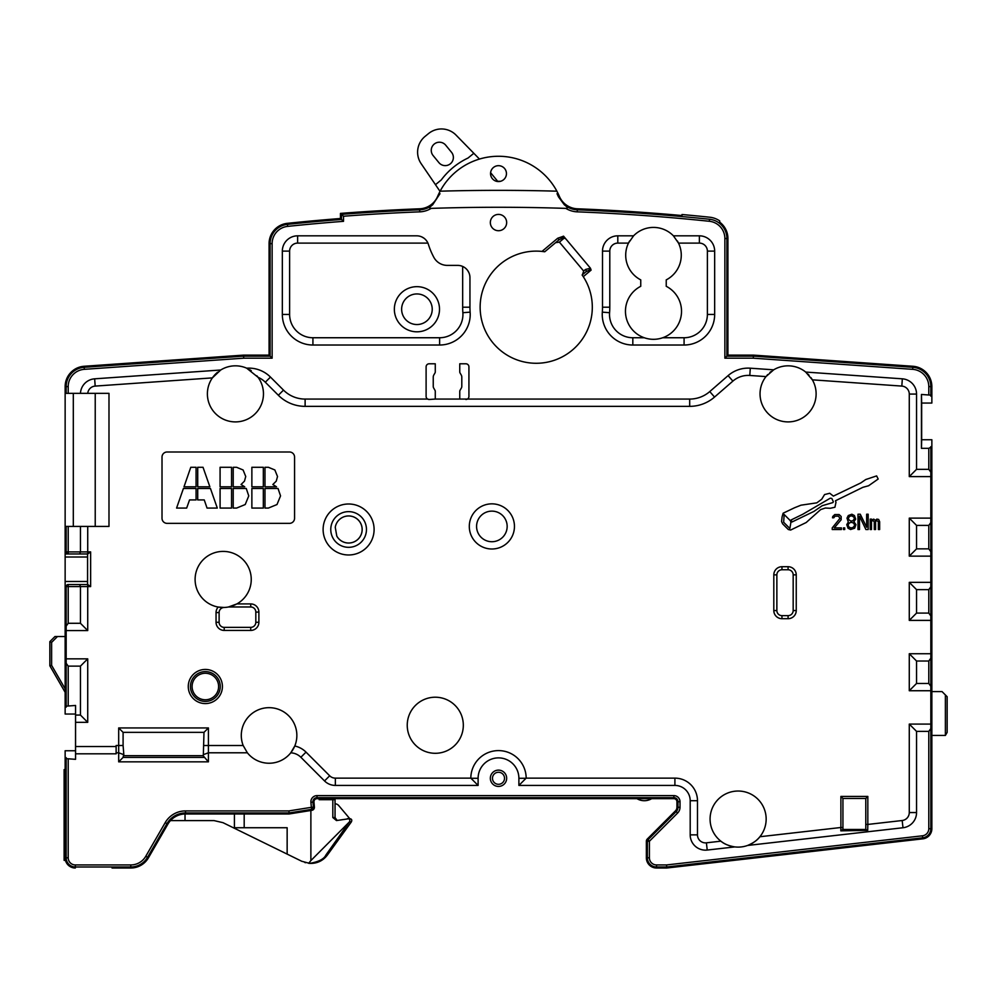 <?xml version="1.0" encoding="UTF-8"?>
<svg xmlns="http://www.w3.org/2000/svg" width="997" height="997" viewBox="0 0 997 997"><rect width="100%" height="100%" fill="white"/><g stroke="black" fill="none" stroke-linecap="round" stroke-linejoin="round"><path stroke-width="1.5" d="M711.621 217.496L709.752 217.221A21.411 21.411 0 0 1 719.722 220.91L719.722 222.169A20.389 20.389 0 0 1 727.922 238.52L727.922 355.119L753.42 355.119L912.891 366.273A20.389 20.389 0 0 1 931.859 386.612L931.859 403.05L921.664 403.05L921.44 394.463L921.44 448.338L928.793 448.338L931.859 446.656L931.859 828.706A10.194 10.194 0 0 1 922.811 838.838L666.744 868.013L656.549 868.013A10.194 10.194 0 0 1 646.355 857.819L646.355 841.244A3.053 3.053 0 0 1 647.252 839.075L675.443 810.873A5.097 5.097 0 0 0 676.938 807.271L676.938 801.738A3.053 3.053 0 0 0 673.885 798.672L317.009 798.672A3.053 3.053 0 0 0 313.968 801.999L314.404 807.059A3.053 3.053 0 0 1 311.849 810.337L289.167 813.963L185.517 813.963A20.389 20.389 0 0 0 167.857 824.17L148.428 857.819A20.389 20.389 0 0 1 130.769 868.013L112.05 868.013M931.859 446.656L931.859 439.752L921.664 439.752L921.44 448.338M919.658 839.2L909.376 840.371M319.95 798.672L319.95 799.694M319.14 798.672L319.14 799.694L332.824 799.694L332.824 817.54L336.475 820.556L349.723 818.624M289.08 812.954L288.918 810.91L311.363 807.321L310.914 802.261A6.119 6.119 0 0 1 317.009 795.618L673.885 795.618A6.119 6.119 0 0 1 680.004 801.738L680.004 807.271A8.163 8.163 0 0 1 677.611 813.041L649.408 841.244L649.408 857.819A7.141 7.141 0 0 0 656.549 864.947L666.569 864.947L666.681 866.991L666.569 864.947L922.462 835.798L922.699 837.816A9.172 9.172 0 0 0 930.837 828.706L930.837 728.545L928.793 731.374L930.837 728.545L930.837 828.706A9.172 9.172 0 0 1 922.699 837.816L666.681 866.991L656.549 866.991A9.172 9.172 0 0 1 647.365 857.819L647.365 841.244A2.044 2.044 0 0 1 647.963 839.798L676.165 811.595A6.119 6.119 0 0 0 677.96 807.271L677.96 801.738A4.075 4.075 0 0 0 673.885 797.65L317.009 797.65A4.075 4.075 0 0 0 312.946 802.087L313.394 807.146A2.044 2.044 0 0 1 311.687 809.34L289.08 812.954L185.517 812.954A21.411 21.411 0 0 0 166.973 823.659L147.544 857.308A19.379 19.379 0 0 1 130.769 866.991L75.336 866.991A9.172 9.172 0 0 1 66.163 857.819L66.163 757.645L65.141 757.645L65.141 857.819A10.194 10.194 0 0 0 75.336 868.013L73.068 867.751M928.793 448.338L928.793 469.325L930.837 472.167L928.805 469.325M930.837 446.656L930.837 728.545M288.918 810.91L185.517 810.91A23.454 23.454 0 0 0 165.203 822.637L145.774 856.286A17.335 17.335 0 0 1 130.769 864.947L75.336 864.947A7.141 7.141 0 0 1 68.207 857.819L66.163 857.819L66.163 758.642L75.56 759.328L75.56 753.807L116.126 753.807L116.126 745.507L118.68 745.507L118.68 752.785L116.126 752.785M246.683 751.912A27.791 27.791 0 0 0 247.356 752.785L208.41 752.785L208.41 727.935L203.986 732.359L123.092 732.359L123.092 745.507L118.68 745.507L118.68 727.935L208.41 727.935M247.356 752.785A27.791 27.791 0 0 0 290.775 752.81L294.776 746.005A27.791 27.791 0 0 0 269.078 707.671A27.791 27.791 0 0 0 243.168 745.507L247.356 752.785M732.795 846.603A28.041 28.041 0 0 0 734.826 846.914L707.222 850.055A15.291 15.291 0 0 1 690.198 834.863L690.198 800.716A15.291 15.291 0 0 0 674.907 785.424L518.889 785.424L518.889 778.283A20.389 20.389 0 0 0 498.5 757.882A20.389 20.389 0 0 0 478.111 778.283L478.111 785.424L335.353 785.424A15.291 15.291 0 0 1 324.536 780.938L300.87 757.271A15.291 15.291 0 0 0 290.775 752.81A27.791 27.791 0 0 0 291.473 751.9M518.889 785.424L526.179 778.134L674.907 778.134A22.582 22.582 0 0 1 697.476 800.716L697.476 834.863A8.013 8.013 0 0 0 706.399 842.826L720.868 841.169C724.096 843.961 728.745 845.867 734.826 846.914A28.041 28.041 0 0 0 747.6 845.456C753.283 843.076 757.384 840.159 759.901 836.732A28.041 28.041 0 0 0 738.116 791.032A28.041 28.041 0 0 0 723.461 842.976M922.462 835.798A7.141 7.141 0 0 0 928.793 828.706L928.793 731.374L916.555 731.374L916.555 812.555A15.291 15.291 0 0 1 902.995 827.747L747.6 845.456A28.041 28.041 0 0 0 749.507 844.696M498.5 770.12A8.163 8.163 0 0 1 506.663 778.283A8.163 8.163 0 0 1 498.5 786.434A8.163 8.163 0 0 1 490.337 778.283A8.163 8.163 0 0 1 498.5 770.12M930.837 686.285L930.837 690.734L909.276 690.734L916.555 683.456L928.793 683.456L930.837 686.285L930.837 658.182L928.793 661.023L928.793 683.456M930.837 615.934L930.837 620.383L909.276 620.383L916.555 613.093L928.793 613.093L930.837 615.934L930.837 586.809L928.793 589.638L928.793 613.093M930.837 551.69L930.837 556.139L909.276 556.139L916.555 548.861L928.793 548.861L930.837 551.69L930.837 522.565L928.793 525.407L928.793 548.861M930.837 447.653L930.837 476.603L909.276 476.603L916.555 469.325L928.793 469.325M916.555 731.374L909.276 724.096L930.837 724.096M116.126 746.529L75.535 746.529L75.56 705.465L75.56 759.328M66.163 663.279L68.207 666.121L80.445 666.121L87.724 658.843L66.163 658.843L66.163 707.147L66.163 586.585A2.044 2.044 0 0 1 68.207 584.541L79.623 584.541L80.445 586.585L87.724 586.585L87.724 630.578L66.163 630.578M66.163 707.147L65.141 707.147L65.141 526.428L108.985 526.428L108.985 393.354L80.458 393.354A15.291 15.291 0 0 1 94.665 378.823L220.698 370.012L212.386 377.888A28.041 28.041 0 0 0 235.429 421.905A28.041 28.041 0 0 0 258.049 377.302L246.695 368.192A30.595 30.595 0 0 1 270.461 377.078L283.497 390.114A30.595 30.595 0 0 0 305.119 399.074L427.638 399.074A3.053 3.053 0 0 1 426.105 396.42L426.105 366.846A3.053 3.053 0 0 1 429.159 363.793L435.278 363.793L435.278 371.906A2.044 2.044 0 0 1 435.004 372.928L433.782 375.046A4.075 4.075 0 0 0 433.246 377.078L433.246 386.462A3.053 3.053 0 0 0 433.658 387.983L435.004 390.338A2.044 2.044 0 0 1 435.278 391.36L435.278 399.074L459.754 399.074L459.754 391.36A2.044 2.044 0 0 1 460.028 390.338L461.387 387.983A3.053 3.053 0 0 0 461.798 386.462L461.798 377.078A4.075 4.075 0 0 0 461.25 375.046L460.028 372.928A2.044 2.044 0 0 1 459.754 371.906L459.754 363.793L465.873 363.793A3.053 3.053 0 0 1 468.926 366.846L468.926 396.42A3.053 3.053 0 0 1 467.394 399.074L689.687 399.074A30.595 30.595 0 0 0 709.764 391.572L728.097 375.62A30.595 30.595 0 0 1 750.305 368.192L773.66 369.825L765.995 376.592A28.041 28.041 0 0 0 788.079 421.905A28.041 28.041 0 0 0 810.91 377.589M463.318 725.255A28.041 28.041 0 0 0 435.278 697.215A28.041 28.041 0 0 0 407.237 725.255A28.041 28.041 0 0 0 435.278 753.296A28.041 28.041 0 0 0 463.318 725.255M167.11 451.99A5.097 5.097 0 0 0 162.013 457.087L162.013 518.266A5.097 5.097 0 0 0 167.11 523.363L289.466 523.363A5.097 5.097 0 0 0 294.564 518.266L294.564 457.087A5.097 5.097 0 0 0 289.466 451.99L167.11 451.99M236.887 603.92A28.041 28.041 0 0 0 223.191 551.403A28.041 28.041 0 0 0 218.218 607.048L224.051 607.472A5.097 5.097 0 0 0 219.116 612.569L219.116 622.278A5.097 5.097 0 0 0 224.213 627.375L250.721 627.375A5.097 5.097 0 0 0 255.818 622.278L255.818 612.071A5.097 5.097 0 0 0 250.721 606.974L228.512 606.974L236.887 603.92L250.721 603.92L250.721 606.974M865.782 829.467L842.939 829.467L842.939 798.472L865.782 798.472L867.826 796.429L867.826 824.432L865.782 824.432L865.795 829.479L867.702 830.364L840.82 830.85L840.895 827.498L842.939 827.498L842.939 798.472L865.782 798.472L865.795 829.479M916.555 812.555L909.276 812.555A8.013 8.013 0 0 1 902.173 820.519L867.826 824.432L867.702 830.364M866.019 829.492L842.851 829.479L842.939 827.498M842.939 798.472L840.895 796.429L867.826 796.429M842.851 829.479L840.82 830.85M723.972 843.275A28.041 28.041 0 0 0 724.732 843.711M725.006 843.848A28.041 28.041 0 0 0 726.726 844.683M728.633 845.456A28.041 28.041 0 0 0 730.676 846.104M751.451 843.736A28.041 28.041 0 0 0 753.308 842.639M754.991 841.468A28.041 28.041 0 0 0 756.474 840.272M756.785 839.985A28.041 28.041 0 0 0 759.901 836.732L840.895 827.498L840.895 796.429M526.179 778.134A27.679 27.679 0 0 0 498.5 750.604A27.679 27.679 0 0 0 470.821 778.134L478.111 785.424M292.133 750.965A27.791 27.791 0 0 0 292.757 749.993M293.33 749.009A27.791 27.791 0 0 0 293.803 748.136M294.24 747.227A27.791 27.791 0 0 0 294.776 746.005A22.582 22.582 0 0 1 306.017 752.124L300.87 757.271M203.313 753.956L203.313 755.664L123.778 755.664L123.778 753.956L123.092 757.433L118.68 761.845L208.41 761.845L203.313 755.963L203.986 732.359M203.313 754.679L208.41 752.785L208.41 761.845M123.778 753.956L123.092 745.507M123.778 754.679L118.68 752.785L118.68 761.845M75.535 746.529L75.56 753.807M66.163 758.642L66.163 757.645M75.336 750.753L65.141 750.753L65.141 757.645M313.394 807.146A2.044 2.044 0 0 1 311.687 809.34L311.363 807.321L313.394 807.146L312.946 802.087L310.914 802.261M647.365 841.244L649.408 841.244L647.963 839.798L676.165 811.595L677.611 813.041M922.699 837.816L666.681 866.991M64.12 860.361L65.466 860.361L64.12 860.361L64.12 769.609L65.141 769.609L64.12 769.609M185.031 813.976L185.031 820.593L170.462 820.593A20.389 20.389 0 0 0 167.857 824.17L148.428 857.819M185.031 820.593L214.019 820.593L222.992 822.675L214.019 820.593M234.407 813.963L234.407 827.734L287.148 827.734L287.148 854.105L222.992 822.675M65.141 791.032L64.12 791.032M65.466 860.361L65.69 861.109M66.051 862.031L66.986 863.651M67.16 863.913L69.291 866.032M69.541 866.194L71.161 867.116M72.071 867.477L73.043 867.751M130.769 868.013L116.936 868.013M65.141 707.147L65.141 714.039L75.336 714.039M49.85 665.173L49.85 641.644L54.947 636.547L65.141 636.547M65.141 526.428L65.141 386.612A20.389 20.389 0 0 1 84.109 366.273L243.58 355.119L269.078 355.119L269.078 243.629A20.389 20.389 0 0 1 287.348 223.34A2034.216 2034.216 0 0 1 340.451 218.505L340.451 213.408A2039.314 2039.314 0 0 1 419.625 208.797A20.389 20.389 0 0 0 437.583 196.459A66.276 66.276 0 0 1 438.83 193.73L440.113 191.187A66.276 66.276 0 0 1 556.887 191.187L558.17 193.73A66.276 66.276 0 0 1 559.417 196.459A20.389 20.389 0 0 0 577.375 208.797A2039.314 2039.314 0 0 1 681.998 215.539L681.998 214.517A2039.314 2039.314 0 0 1 709.752 217.221L709.54 217.196M406.552 210.367L410.901 209.158M439.789 194.066A65.254 65.254 0 0 1 439.976 193.692L432.686 204.759C429.358 207.276 428.835 208.485 431.14 208.385A2039.314 2039.314 0 0 1 565.86 208.385L565.86 208.385A23.454 23.454 0 0 0 577.251 211.85A2036.26 2036.26 0 0 1 709.328 221.272A17.335 17.335 0 0 1 724.869 238.52L724.869 358.185L753.308 358.185L753.383 356.141L912.816 367.295A19.379 19.379 0 0 1 930.837 386.612L930.837 396.145L931.859 396.145M558.17 193.73A2053.733 2053.733 0 0 0 557.024 193.692A65.254 65.254 0 0 1 557.211 194.066M558.308 196.471A65.254 65.254 0 0 1 558.482 196.858L557.024 193.692M698.972 216.125L692.142 215.464M921.664 403.05L921.664 439.752M248.178 368.89A28.041 28.041 0 0 0 220.698 370.012M65.141 393.354L87.748 393.354A8.013 8.013 0 0 1 95.176 386.088L212.386 377.888A28.041 28.041 0 0 1 216.249 373.414M809.19 360.042L912.816 367.295A19.379 19.379 0 0 1 930.837 386.612L930.837 395.148L921.44 394.463M806.897 373.077A28.041 28.041 0 0 0 805.713 372.068L902.335 378.823A15.291 15.291 0 0 1 916.555 394.077L916.555 469.325M909.276 476.603L909.276 394.077A8.013 8.013 0 0 0 901.824 386.088L812.356 379.832L805.713 372.068A28.041 28.041 0 0 0 772.351 370.66M674.234 236.713A27.791 27.791 0 0 0 673.411 235.828L699.371 235.828A15.291 15.291 0 0 1 714.662 251.119L714.662 314.441A30.595 30.595 0 0 1 684.079 345.024L632.821 345.024A30.595 30.595 0 0 1 602.325 312.148A66.276 66.276 0 0 0 602.5 307.201L602.5 251.119A15.291 15.291 0 0 1 617.804 235.828L633.569 235.828L628.471 243.106A27.791 27.791 0 0 0 640.747 279.883L640.747 286.301A28.041 28.041 0 0 0 646.467 338.419M660.513 338.419A28.041 28.041 0 0 0 666.233 286.301L666.233 279.883A27.791 27.791 0 0 0 678.508 243.106L673.411 235.828A27.791 27.791 0 0 0 632.746 236.713M506.663 222.568A8.163 8.163 0 0 0 498.5 214.405A8.163 8.163 0 0 0 490.337 222.568A8.163 8.163 0 0 0 498.5 230.718A8.163 8.163 0 0 0 506.663 222.568M555.591 242.67L559.404 242.134L583.656 271.034L585.551 269.452L590.461 268.23L563.579 236.202L557.697 238.246L559.018 239.803L544.748 251.767A56.081 56.081 0 0 0 543.016 251.531M590.461 268.23L591.096 270.112L583.282 276.68A56.081 56.081 0 0 1 555.416 359.892A56.081 56.081 0 0 1 480.566 314.08A56.081 56.081 0 0 1 541.994 251.418A56.081 56.081 0 0 1 542.53 251.468M469.948 277.627L469.948 307.201A66.276 66.276 0 0 0 470.135 312.148A30.595 30.595 0 0 1 439.627 345.024L312.921 345.024A30.595 30.595 0 0 1 282.338 314.441L282.338 251.119A15.291 15.291 0 0 1 297.629 235.828L416.734 235.828A12.238 12.238 0 0 1 428.411 244.415A73.417 73.417 0 0 0 433.845 257.338A15.291 15.291 0 0 0 447.317 265.389L457.71 265.389A12.238 12.238 0 0 1 469.948 277.627L469.911 276.692M427.925 399.211A3.053 3.053 0 0 0 429.159 399.473L427.638 399.074M429.159 399.473L435.278 399.074M467.394 399.074L459.754 399.074M465.873 399.473A3.053 3.053 0 0 0 467.107 399.211M809.078 375.283A28.041 28.041 0 0 0 808.031 374.162M771.08 371.569A28.041 28.041 0 0 0 769.871 372.542M767.74 374.56A28.041 28.041 0 0 0 766.83 375.582M765.995 376.592L749.794 375.458L750.305 368.192M263.47 393.865A28.041 28.041 0 0 0 258.049 377.302A23.305 23.305 0 0 1 265.314 382.225L278.35 395.261A37.874 37.874 0 0 0 305.119 406.352L689.687 406.352A37.874 37.874 0 0 0 714.537 397.068L732.882 381.116A23.305 23.305 0 0 1 749.794 375.458M257.7 376.829A28.041 28.041 0 0 0 256.852 375.782M251.244 370.71A28.041 28.041 0 0 0 249.699 369.737M220.2 370.323A28.041 28.041 0 0 0 219.103 371.071M217.645 372.193A28.041 28.041 0 0 0 216.337 373.339M68.207 393.354L68.207 386.612L66.163 386.612L66.163 393.354L66.163 386.612A19.379 19.379 0 0 1 84.184 367.295L243.617 356.141L270.1 356.141L270.1 243.629A19.379 19.379 0 0 1 287.46 224.362A2033.195 2033.195 0 0 1 341.473 219.452L341.473 214.355A2038.304 2038.304 0 0 1 419.662 209.819A21.411 21.411 0 0 0 432.686 204.759M439.976 193.692A2053.733 2053.733 0 0 0 438.83 193.73M565.86 208.385C568.165 208.485 567.642 207.276 564.314 204.759L558.482 196.858M68.207 386.612A17.335 17.335 0 0 1 84.334 369.326L243.692 358.185L272.131 358.185L272.131 243.629A17.335 17.335 0 0 1 287.672 226.381A2031.163 2031.163 0 0 1 343.516 221.334L343.516 216.237L341.473 214.355M343.516 221.334L341.473 219.452L343.516 221.334M272.131 358.185L270.1 356.141M243.617 356.141L243.692 358.185L243.617 356.141L84.184 367.295L84.334 369.326M506.451 173.628A7.951 7.951 0 0 0 498.5 165.676A7.951 7.951 0 0 0 490.549 173.628A7.951 7.951 0 0 0 498.5 181.566A7.951 7.951 0 0 0 506.451 173.628M500.482 181.317A41.301 41.301 0 0 0 496.518 181.317M440.026 191.374L421.145 163.658A20.389 20.389 0 0 1 425.083 136.39L428.536 133.573A20.389 20.389 0 0 1 456.04 135.094L473.824 153.289L468.054 158.012A71.373 71.373 0 0 0 441.235 179.971L435.465 184.682M479.482 159.084L473.824 153.289M497.653 181.28L490.611 172.68M445.721 145.201A8.163 8.163 0 0 0 434.243 144.054A8.163 8.163 0 0 0 433.097 155.532L438.904 162.636A8.163 8.163 0 0 0 450.382 163.782A8.163 8.163 0 0 0 451.529 152.304L445.721 145.201M577.251 211.85L577.338 209.819A21.411 21.411 0 0 1 564.314 204.759A21.411 21.411 0 0 0 577.338 209.819A2038.304 2038.304 0 0 1 709.54 219.24A19.379 19.379 0 0 1 726.9 238.52L726.9 356.141L753.383 356.141L753.308 358.185L912.666 369.326L912.816 367.295L891.006 365.762M930.837 395.148L930.837 396.145M724.869 358.185L726.9 356.141M79.623 584.541L87.748 584.541L90.64 586.585L90.64 551.914L87.748 553.958L68.207 553.958A2.044 2.044 0 0 1 66.163 551.914L66.163 526.428L66.163 551.914L68.207 551.914L68.207 526.428M68.207 584.541L68.207 586.585L66.163 586.585A2.044 2.044 0 0 1 68.207 584.541L87.574 584.541L87.574 553.958L65.141 553.958L68.207 553.958L68.207 551.914L80.445 551.914L80.445 526.428M79.623 553.958L80.445 551.914L90.64 551.914M68.207 623.287L80.445 623.287L80.445 586.585L68.207 586.585L68.207 623.287L66.163 626.128L66.163 586.585M80.445 623.287L87.724 630.578M66.163 706.15L75.56 705.465M75.56 715.061L80.445 715.061L80.445 666.121M80.445 715.061L87.724 722.339L75.535 722.339M73.304 526.428L73.304 393.354M95.226 393.354L95.226 526.428M677.324 240.925A27.791 27.791 0 0 1 678.508 243.106L699.371 243.106A8.013 8.013 0 0 1 707.384 251.119L707.384 314.441A23.305 23.305 0 0 1 684.079 337.746L662.743 337.746C656.574 339.84 650.405 339.84 644.236 337.746L632.821 337.746L632.821 345.024M629.655 240.925A27.791 27.791 0 0 0 628.471 243.106L617.804 243.106L617.804 235.828M648.785 338.918A28.041 28.041 0 0 0 651.128 339.217M655.839 339.217A28.041 28.041 0 0 0 658.194 338.918M559.018 239.803L563.155 237.66L564.352 237.984L559.404 242.134M565.96 239.043L564.352 237.984M582.572 275.621A56.081 56.081 0 0 0 582.123 274.973L583.282 276.68M585.551 269.452A2.044 1.271 -130 0 1 585.887 271.832L582.472 274.698L583.656 271.034M544.748 251.767L541.994 251.418L557.697 238.246M591.096 270.112L589.925 269.776L585.887 271.832L582.123 274.973M469.948 307.201L462.67 307.201L462.67 266.436L463.53 266.86M466.883 269.526L467.506 270.287M467.643 270.474L468.864 272.605M468.964 272.817L469.3 273.689M416.734 235.828L417.668 235.853M420.672 236.476L421.532 236.8M421.756 236.9L423.887 238.133M424.061 238.258L424.834 238.894M427.501 242.246L427.912 243.106L297.629 243.106L297.629 235.828M432.224 309.232A15.291 15.291 0 0 0 416.933 293.941A15.291 15.291 0 0 0 401.629 309.232A15.291 15.291 0 0 0 416.933 324.536A15.291 15.291 0 0 0 432.224 309.232M65.141 692.292L49.85 665.797L49.85 641.644L51.62 642.38L57.452 636.547M65.141 688.815L51.62 665.373L51.62 642.38M51.62 665.373L49.85 665.797M49.85 641.644L49.85 665.722M349.735 818.624L338.868 805.738A5.097 5.097 0 0 0 335.042 803.781M347.405 818.662C349.635 818.761 350.308 819.833 349.448 821.864L351.393 821.864C352.24 819.846 351.567 818.774 349.386 818.662C351.567 818.774 352.24 819.846 351.393 821.864L327.427 854.977C323.277 860.461 317.769 863.277 310.877 863.427L309.656 863.39C318.704 861.807 324.125 859.003 325.932 854.977L327.427 854.977M301.705 861.246L309.656 863.39M304.858 862.517L305.543 862.717M308.634 863.302L310.877 863.427M310.877 810.499L310.877 860.585L308.671 863.302M287.148 854.105L301.917 861.346M244.19 813.963L244.19 827.734M349.448 821.864L310.877 860.585M313.407 809.589L314.205 808.442M332.824 817.54L335.042 817.54L335.042 799.694L332.824 799.694M335.042 817.54L337.123 820.444M349.212 822.189L325.932 854.977M123.092 732.359L118.68 727.935M909.276 556.139L909.276 518.128L916.555 525.407L928.793 525.407M916.555 525.407L916.555 548.861M909.276 620.383L909.276 582.36L916.555 589.638L928.793 589.638M916.555 589.638L916.555 613.093M909.276 690.734L909.276 653.733L916.555 661.023L928.793 661.023M916.555 661.023L916.555 683.456M507.161 526.428A15.291 15.291 0 0 0 491.87 511.125A15.291 15.291 0 0 0 476.578 526.428A15.291 15.291 0 0 0 491.87 541.72A15.291 15.291 0 0 0 507.161 526.428M209.869 486.81L203.027 467.281L197.718 467.281L197.718 486.81L209.869 486.81M196.073 486.81L196.073 467.281L190.776 467.281L183.996 486.81L196.073 486.81M217.296 508.071L210.442 488.48L197.718 488.48L197.718 499.921L204.248 499.921L207.052 508.071L217.296 508.071M196.073 499.921L196.073 488.48L183.423 488.48L176.581 508.071L186.663 508.071L189.555 499.921L196.073 499.921M245.736 476.516L243.094 469.973L236.588 467.281L233.211 467.281L233.211 486.81L244.739 486.81L241.062 484.505L244.477 481.14L245.736 476.516M231.553 486.81L231.553 467.281L220.088 467.281L220.088 486.81L231.553 486.81M248.764 495.895L246.247 488.48L233.211 488.48L233.211 508.071L236.588 508.071L245.225 504.532L248.764 495.895M231.553 508.071L231.553 488.48L220.088 488.48L220.088 508.071L231.553 508.071M277.515 476.516L274.873 469.973L268.367 467.281L264.99 467.281L264.99 486.81L276.518 486.81L272.842 484.505L276.256 481.14L277.515 476.516M263.333 486.81L263.333 467.281L251.867 467.281L251.867 486.81L263.333 486.81M280.543 495.895L278.026 488.48L264.99 488.48L264.99 508.071L268.367 508.071L277.004 504.532L280.543 495.895M263.333 508.071L263.333 488.48L251.867 488.48L251.867 508.071L263.333 508.071M794.522 507.772L783.131 513.206L782.097 516.832L781.573 521.493L782.608 523.824L788.315 529.519L790.646 530.043L806.187 522.528L820.681 509.579L825.342 508.021L830.264 508.283L834.925 507.249L835.972 502.326L835.449 500.768L862.904 487.309L868.599 485.751L878.183 479.021L876.625 475.905L865.745 479.532L860.835 482.909L833.38 496.107L829.753 493.266L824.569 494.562L821.727 499.223L816.805 502.849L801.002 505.18L794.522 507.772M784.165 514.502L790.384 520.721L790.908 522.266L789.861 528.485L783.654 522.266L784.165 514.502M802.809 514.24L830.264 498.188L831.822 498.438L833.38 501.815L832.856 502.588L822.238 505.691L813.951 511.399L791.942 522.017L791.157 519.936L802.809 514.24M832.233 527.899L832.233 529.519L841.406 529.519L841.406 527.899L834.277 527.899L841.156 519.761L841.156 516.508L839.113 514.552L834.788 514.552L832.744 516.508L832.495 517.804L833.766 517.804L835.037 516.184L838.602 516.184L839.885 518.465L832.233 527.899M844.721 529.519L844.721 527.899L843.45 527.899L843.45 529.519L844.721 529.519M848.297 522.042L846.765 524.646L848.036 528.223L850.591 529.519L854.666 528.223L855.937 524.646L853.906 521.718L855.688 519.113L854.417 515.536L851.862 514.228L848.297 515.536L847.014 518.128L848.297 522.042M850.84 527.899L848.808 526.927L848.036 524.646L849.818 522.69L851.862 522.366L853.906 523.338L854.666 525.618L852.884 527.575L850.84 527.899M851.862 515.86L853.906 517.156L854.417 518.789L852.884 520.733L850.84 521.07L848.808 519.761L848.297 518.128L849.818 516.184L851.862 515.86M859.514 529.519L859.514 516.184L865.882 529.519L868.175 529.519L868.175 514.228L866.642 514.228L866.642 527.251L860.274 514.228L857.981 514.228L857.981 529.519L859.514 529.519M871.49 529.519L871.49 521.394L872.761 520.409L874.294 521.718L874.294 529.519L875.565 529.519L875.565 521.718L876.587 520.409L878.369 521.718L878.369 529.519L879.653 529.519L879.653 521.718L878.631 519.437L876.849 519.113L875.316 520.409L873.783 519.113L871.49 520.085L871.49 519.113L870.219 519.113L870.219 529.519L871.49 529.519M205.345 673.262A13.26 13.26 0 0 0 192.097 686.509A13.26 13.26 0 0 0 205.345 699.769A13.26 13.26 0 0 0 218.605 686.509A13.26 13.26 0 0 0 205.345 673.262M781.96 615.648L788.079 615.648A5.097 5.097 0 0 0 793.176 610.55L793.176 574.858A5.097 5.097 0 0 0 788.079 569.761L781.96 569.761A5.097 5.097 0 0 0 776.862 574.858L776.862 610.55A5.097 5.097 0 0 0 781.96 615.648L781.96 618.701L788.079 618.701A8.163 8.163 0 0 0 796.242 610.55L796.242 574.858A8.163 8.163 0 0 0 788.079 566.707L781.96 566.707A8.163 8.163 0 0 0 773.809 574.858L773.809 610.55A8.163 8.163 0 0 0 781.96 618.701M228.512 606.974A28.041 28.041 0 0 1 218.218 607.048A8.163 8.163 0 0 0 216.05 612.569L216.05 622.278A8.163 8.163 0 0 0 224.213 630.428L250.721 630.428A8.163 8.163 0 0 0 258.884 622.278L258.884 612.071A8.163 8.163 0 0 0 250.721 603.92M230.893 606.413A28.041 28.041 0 0 0 234.233 605.216M235.018 604.867A28.041 28.041 0 0 0 235.903 604.444M374.099 529.482A25.486 25.486 0 0 0 348.614 503.996A25.486 25.486 0 0 0 323.115 529.482A25.486 25.486 0 0 0 348.614 554.98A25.486 25.486 0 0 0 374.099 529.482M366.46 529.482A17.846 17.846 0 0 1 348.614 547.328A17.846 17.846 0 0 1 330.767 529.482A17.846 17.846 0 0 1 348.614 511.635A17.846 17.846 0 0 1 366.46 529.482M336.799 536.124L335.254 527.288A13.559 13.559 0 0 1 354.645 517.343A13.559 13.559 0 0 1 358.434 538.829A13.559 13.559 0 0 1 336.799 536.124L335.254 527.288A13.534 13.534 0 0 1 354.633 517.368A13.534 13.534 0 0 1 358.422 538.804A13.534 13.534 0 0 1 336.812 536.112L336.812 536.112M498.5 784.303A6.019 6.019 0 0 1 492.481 778.283A6.019 6.019 0 0 1 498.5 772.264A6.019 6.019 0 0 1 504.519 778.283A6.019 6.019 0 0 1 498.5 784.303M651.664 798.672A14.27 14.27 0 0 1 636.958 798.672M931.859 691.606L942.053 691.606L947.15 696.704L947.15 732.396L945.38 735.45L931.859 735.45M945.38 694.946L945.38 735.45M928.793 828.706L930.837 828.706M68.207 857.819L68.207 759.328M909.276 812.555L909.276 724.096M902.173 820.519L902.995 827.747M470.821 778.134L335.353 778.134A8.013 8.013 0 0 1 329.683 775.791L306.017 752.124M243.168 745.507L203.986 745.507M87.724 658.843L87.724 722.339M87.724 584.541L87.724 586.585L90.64 586.585M87.724 526.428L87.724 553.958M909.276 518.128L930.837 518.128M909.276 582.36L930.837 582.36M909.276 653.733L930.837 653.733M514.452 526.428A22.582 22.582 0 0 0 491.87 503.846A22.582 22.582 0 0 0 469.3 526.428A22.582 22.582 0 0 0 491.87 548.998A22.582 22.582 0 0 0 514.452 526.428M205.345 669.436A17.074 17.074 0 0 1 222.418 686.509A17.074 17.074 0 0 1 205.345 703.583A17.074 17.074 0 0 1 188.271 686.509A17.074 17.074 0 0 1 205.345 669.436M865.782 798.472L865.782 824.432M706.399 842.826L707.222 850.055M697.476 834.863L690.198 834.863M697.476 800.716L690.198 800.716M674.907 778.134L674.907 785.424M526.03 778.283L518.889 778.283M470.97 778.283L478.111 778.283M335.353 778.134L335.353 785.424M329.683 775.791L324.536 780.938M203.986 757.433L123.092 757.433M75.336 864.947L75.336 866.991M130.769 864.947L130.769 866.991M145.774 856.286L147.544 857.308M165.203 822.637L166.973 823.659M185.517 810.91L185.517 812.954M317.009 795.618L317.009 797.65M673.885 795.618L673.885 797.65M680.004 801.738L677.96 801.738M680.004 807.271L677.96 807.271M649.408 857.819L647.365 857.819M656.549 864.947L656.549 866.991M65.141 834.875L64.12 834.875M65.141 787.966L64.12 787.966M64.12 772.675L65.141 772.675M343.516 216.237A2036.26 2036.26 0 0 1 419.749 211.85A23.454 23.454 0 0 0 431.14 208.385M912.666 369.326A17.335 17.335 0 0 1 928.793 386.612L928.793 394.463M689.687 406.352L689.687 399.074M305.119 406.352L305.119 399.074M714.537 397.068L709.764 391.572M732.882 381.116L728.097 375.62M901.824 386.088L902.335 378.823M909.276 394.077L916.555 394.077M278.35 395.261L283.497 390.114M265.314 382.225L270.461 377.078M95.176 386.088L94.665 378.823M556.887 191.187A2056.225 2056.225 0 0 0 440.113 191.187M419.749 211.85L419.662 209.819M287.672 226.381L287.46 224.362M272.131 243.629L270.1 243.629M577.338 209.819A2038.304 2038.304 0 0 1 709.54 219.24A19.379 19.379 0 0 1 726.9 238.52L724.869 238.52M928.793 386.612L930.837 386.612M709.328 221.272L709.54 219.24M68.207 705.465L68.207 666.121M87.574 581.488L65.141 581.488M65.141 557.011L87.574 557.011M699.371 243.106L699.371 235.828M707.384 251.119L714.662 251.119M707.384 314.441L714.662 314.441M684.079 337.746L684.079 345.024M632.821 337.746A23.305 23.305 0 0 1 609.578 312.697A73.554 73.554 0 0 0 609.79 307.201L609.79 251.119A8.013 8.013 0 0 1 617.804 243.106M609.79 251.119L602.5 251.119M609.79 307.201L602.5 307.201M609.578 312.697L602.325 312.148M563.317 237.647L563.579 236.202M589.925 269.776A2.044 0.86 104.2 0 0 590.249 268.168M563.155 237.66L563.342 236.164M462.67 307.201A73.554 73.554 0 0 0 462.87 312.697A23.305 23.305 0 0 1 439.627 337.746L312.921 337.746A23.305 23.305 0 0 1 289.616 314.441L289.616 251.119A8.013 8.013 0 0 1 297.629 243.106M439.503 309.232A22.582 22.582 0 0 0 416.933 286.662A22.582 22.582 0 0 0 394.351 309.232A22.582 22.582 0 0 0 416.933 331.814A22.582 22.582 0 0 0 439.503 309.232M289.616 251.119L282.338 251.119M289.616 314.441L282.338 314.441M312.921 337.746L312.921 345.024M439.627 337.746L439.627 345.024M462.87 312.697L470.135 312.148M205.345 671.604A14.905 14.905 0 0 1 220.262 686.509A14.905 14.905 0 0 1 205.345 701.414A14.905 14.905 0 0 1 190.439 686.509A14.905 14.905 0 0 1 205.345 671.604M788.079 618.701L788.079 615.648M773.809 610.55L776.862 610.55M773.809 574.858L776.862 574.858M781.96 566.707L781.96 569.761M788.079 566.707L788.079 569.761M796.242 574.858L793.176 574.858M796.242 610.55L793.176 610.55M258.884 612.071L255.818 612.071M258.884 622.278L255.818 622.278M250.721 630.428L250.721 627.375M224.213 630.428L224.213 627.375M216.05 622.278L219.116 622.278M216.05 612.569L219.116 612.569"/></g></svg>
